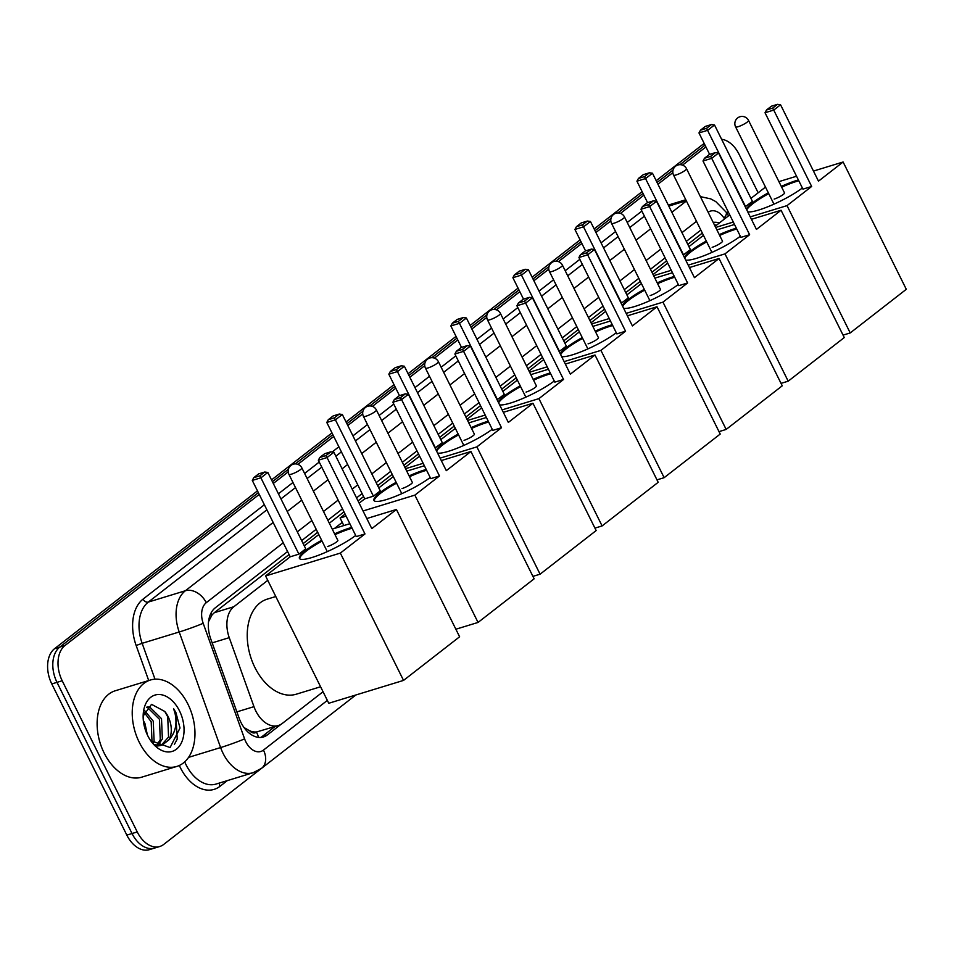 <?xml version="1.0" encoding="UTF-8"?>
<svg xmlns="http://www.w3.org/2000/svg" width="954" height="954" viewBox="0 0 954 954"><rect width="100%" height="100%" fill="white"/><g stroke="black" fill="none" stroke-linecap="round" stroke-linejoin="round"><path stroke-width="1.43" d="M267.752 580.354L233.861 606.72A27.106 17.852 73 0 0 229.246 637.654L253.967 706.652A27.106 17.852 73 0 0 255.803 710.968A27.106 17.852 73 0 0 278.353 725.517A27.106 17.852 73 0 0 282.277 723.454L323.048 691.745M244.152 727.723A27.106 1.455 160.3 0 0 244.26 727.675L249.578 730.752A9.039 5.951 73 0 0 256.471 732.123A27.106 19.784 52.1 0 1 258.57 737.382M256.471 732.123L256.733 731.921A27.106 17.852 -107 0 1 249.578 730.752M289.074 554.536L214.316 612.695L212.074 614.889L208.532 621.626M702.335 233.074L687.798 244.379M666.596 260.871L651.952 272.26M640.301 281.323L625.764 292.628M604.562 309.12L589.918 320.508M578.279 329.571L563.742 340.876M542.54 357.368L527.896 368.769M516.245 377.82L501.709 389.125M480.506 405.629L465.862 417.017M454.223 426.068L439.687 437.385M418.484 453.877L403.84 465.266M392.189 474.329L377.653 485.634M363.593 496.569L358.036 500.898M343.965 511.833L329.321 523.233M317.682 532.284L303.145 543.589M256.733 731.921L278.353 725.517M342.271 522.387L334.544 528.397M287.595 551.543L215.294 607.793A27.106 17.852 73 0 0 210.679 638.727L239.096 718.076A27.106 17.852 73 0 0 240.933 722.393A27.106 17.852 73 0 0 263.495 736.941A27.106 17.852 73 0 0 267.418 734.89L280.917 724.384M274.979 726.543L262.207 736.476A27.106 17.852 -107 0 1 260.8 737.43M260.931 768.805L163.718 844.421A27.106 17.852 -107 0 1 159.795 846.484A27.106 17.852 -107 0 1 137.245 831.936L62.201 680.762A27.106 17.852 -107 0 1 64.979 645.512L259.226 494.41M721.606 139.284A27.106 17.852 -107 0 1 739.04 154.25L758.168 192.78M273.297 483.463L288.203 471.872M297.875 464.336L333.745 436.443M347.805 425.496L362.711 413.905M372.394 406.38L395.767 388.195M409.838 377.247L424.733 365.656M434.416 358.132L457.801 339.946M471.86 328.999L486.767 317.408M496.45 309.871L519.823 291.685M533.894 280.75L548.788 269.159M558.472 261.623L581.857 243.437M595.916 232.502L610.822 220.899M620.505 213.374L643.878 195.188M657.95 184.241L672.856 172.65M682.527 165.125L705.912 146.94M159.795 846.484L149.396 849.656A27.106 17.852 -107 0 1 126.834 835.12L51.79 683.946L56.99 682.348A27.106 17.852 -107 0 1 59.78 647.098L258.343 492.634L59.78 647.098A27.106 17.852 -107 0 0 56.99 682.348L132.034 833.534L56.99 682.348L62.201 680.762M154.596 848.07A27.106 17.852 -107 0 1 132.034 833.534A27.106 17.852 -107 0 0 154.596 848.07M272.415 481.687L288.406 469.249L272.415 481.687M295.287 463.894L332.863 434.666L295.287 463.894M346.922 423.731L362.914 411.293L346.922 423.731M369.806 405.939L394.884 386.418L369.806 405.939M408.956 375.482L424.947 363.033L408.956 375.482M431.828 357.69L456.918 338.169L431.828 357.69M470.978 327.222L486.969 314.784L470.978 327.222M493.862 309.43L518.94 289.921L493.862 309.43M533.012 278.973L549.003 266.536L533.012 278.973M555.884 261.181L580.974 241.672L555.884 261.181M595.034 230.725L611.037 218.287L595.034 230.725M617.918 212.933L642.996 193.412L617.918 212.933M657.067 182.476L673.059 170.039L657.067 182.476M679.94 164.684L705.03 145.163L679.94 164.684M700.844 230.081L686.308 241.386M665.105 257.878L650.461 269.278M638.822 278.329L624.286 289.634M603.083 306.139L588.439 317.527M576.788 326.578L562.252 337.895M541.049 354.387L526.405 365.776M514.766 374.839L500.23 386.143M479.027 402.636L464.383 414.024M452.733 423.087L438.196 434.392M416.993 450.884L402.349 462.285M390.711 471.336L376.174 482.641M362.103 493.588L356.546 497.905M342.486 508.852L327.842 520.24M316.191 529.303L301.655 540.608M719.352 222.974A27.106 17.852 73 0 0 713.175 222.401M714.272 224.595A27.106 17.852 -107 0 1 716.239 225.394M51.79 683.946A27.106 17.852 -107 0 1 54.569 648.696L257.473 490.869M271.532 479.922L331.98 432.901M346.052 421.954L394.014 384.653M408.073 373.706L456.036 336.392M470.107 325.457L518.07 288.144M532.129 277.209L580.092 239.895M594.163 228.948L642.125 191.647M656.185 180.7L702.168 144.936A27.106 17.852 -107 0 1 704.255 143.613M187.986 704.267A45.184 29.765 -107 0 1 176.812 766.432A45.184 29.765 -107 0 1 139.212 742.2A45.184 29.765 -107 0 1 150.386 680.023A45.184 29.765 -107 0 1 187.986 704.267M176.812 766.432L141.705 777.176A45.184 29.765 -107 0 1 104.105 752.933A45.184 29.765 -107 0 1 115.279 690.768L150.386 680.023M156.778 745.217L160.296 739.577L159.449 719.292L147.584 707.594L146.558 707.498M157.959 745.384L162.359 738.945L161.512 718.66L149.659 706.962L146.999 706.997M152.02 742.164L151.197 721.82L144.054 712.161M153.26 743.381L154.107 741.473L153.26 721.188L144.662 710.611M147.321 734.818L145.008 723.716L143.327 720.353M156.79 746.076L160.26 745.611M161.286 745.241L168.56 737.048L167.713 716.776L164.78 711.457L151.543 704.338L143.207 715.965M164.78 711.457A20.416 13.451 -107 0 1 168.119 716.645A20.416 13.451 -107 0 1 168.882 739.875L162.323 744.979L158.221 745.42L154.751 744.645M147.703 735.594A29.455 19.402 -107 0 1 143.195 714.582A29.455 19.402 -107 0 1 157.446 694.572A29.455 19.402 -107 0 1 179.495 710.861A29.455 19.402 -107 0 1 178.41 747.364A29.455 19.402 -107 0 1 151.519 741.818A29.455 19.402 -107 0 1 147.703 735.594M150.66 740.626L170.098 747.554L180.008 728.021L175.941 712.674L173.556 708.548L174.987 713.163C177.372 724.146 175.333 733.042 168.882 739.875M174.332 744.561L177.229 739.064L175.703 712.745L173.556 708.548M320.58 686.773L296.277 694.202A49.703 32.734 -107 0 1 254.921 667.538A49.703 32.734 -107 0 1 267.203 599.148L275.789 596.524M355.699 535.468A35.238 6.463 153.6 0 1 321.832 553.952A35.238 6.463 153.6 0 1 299.437 558.388A35.238 6.463 153.6 0 1 305.65 550.47A35.238 6.463 153.6 0 1 321.653 540.298M334.604 533.87A35.238 6.463 153.6 0 1 351.704 527.431M371.798 528.623L333.876 452.244L327.055 457.55L364.977 533.942L340.339 553.093L403.542 680.405L459.613 636.771L396.423 509.472L371.798 528.623M333.876 452.244L330.811 451.814L325.934 455.607L327.055 457.55L318.338 460.222L356.259 536.601L364.977 533.942M396.423 509.472L366.789 518.535M349.856 523.71L332.242 529.1M318.803 534.55L304.266 545.867M340.339 553.093L265.582 575.966L290.207 556.802L298.912 554.143L305.745 548.824L267.824 472.445L261.002 477.751L252.285 480.422L253.776 477.68L258.653 473.876L264.759 472.015L267.824 472.445M265.582 575.966L328.772 703.265L403.542 680.405M325.934 455.607L319.828 457.467L318.338 460.222M330.811 451.814L324.706 453.675L319.828 457.467M290.207 556.802L252.285 480.422M298.912 554.143L259.882 475.807L264.759 472.015M253.776 477.68L259.882 475.807M334.997 534.657A35.238 6.463 153.6 0 1 350.416 528.719A35.238 6.463 153.6 0 1 352.098 528.218M327.496 546.547A7.227 1.324 -26.4 0 0 334.568 543.291A7.227 1.324 -26.4 0 0 337.871 540.298A7.227 1.324 -26.4 0 0 337.728 540.167M299.711 558.746A35.238 6.463 153.6 0 1 322.047 541.097M430.206 477.501A35.238 6.463 153.6 0 1 396.351 495.985A35.238 6.463 153.6 0 1 373.944 500.421A35.238 6.463 153.6 0 1 380.157 492.502A35.238 6.463 153.6 0 1 396.172 482.342M409.111 475.903A35.238 6.463 153.6 0 1 426.211 469.463M446.305 470.668L408.395 394.276L401.562 399.595L439.484 475.974L414.859 495.126L478.049 622.437L534.133 578.816L470.93 451.504L446.305 470.668M408.395 394.276L405.331 393.847L400.453 397.639L401.562 399.595L392.857 402.254L430.767 478.646L439.484 475.974M470.93 451.504L441.297 460.567M424.375 465.755L406.75 471.133M393.31 476.595L378.786 487.899M359.157 503.163L364.714 498.847L373.431 496.175L380.252 490.869L342.331 414.489L335.51 419.796L326.793 422.455L328.283 419.712L333.161 415.92L339.266 414.048L342.331 414.489M345.098 514.111L340.089 517.998L346.111 516.162M363.033 510.974L414.859 495.126M455.869 629.223L478.049 622.437M340.089 517.998L343.834 525.559M400.453 397.639L394.336 399.511L392.857 402.254M405.331 393.847L399.213 395.719L394.336 399.511M364.714 498.847L326.793 422.455M373.431 496.175L334.401 417.84L339.266 414.048M328.283 419.712L334.401 417.84M409.504 476.702A35.238 6.463 153.6 0 1 424.924 470.751A35.238 6.463 153.6 0 1 426.617 470.262M402.004 488.579A7.227 1.324 -26.4 0 0 409.075 485.324A7.227 1.324 -26.4 0 0 412.378 482.33A7.227 1.324 -26.4 0 0 412.247 482.199M374.218 500.778A35.238 6.463 153.6 0 1 396.566 483.129M436.216 450.324A35.238 6.463 153.6 0 1 442.179 444.254A35.238 6.463 153.6 0 1 458.194 434.082M471.145 427.654A35.238 6.463 153.6 0 1 488.245 421.215M508.339 422.419L470.417 346.028L463.596 351.346L501.506 427.726L476.881 446.877L540.083 574.189L596.155 530.567L532.964 403.256L508.339 422.419M470.417 346.028L467.353 345.598L462.475 349.391L463.596 351.346L454.879 354.006L492.801 430.385L501.506 427.726M492.24 429.252A35.238 6.463 153.6 0 1 462.118 446.162A35.238 6.463 153.6 0 1 437.588 453.102M532.964 403.256L503.33 412.319M486.397 417.494L468.784 422.884M455.344 428.346L440.808 439.651M435.084 448.046L442.286 442.62L404.365 366.229L397.544 371.547L388.827 374.207L390.317 371.464L395.183 367.672L401.3 365.799L404.365 366.229M419.605 456.143L404.961 467.532M405.533 468.7L423.159 463.31M440.092 458.135L476.881 446.877M532.916 576.371L540.083 574.189M462.475 349.391L456.37 351.263L454.879 354.006M467.353 345.598L461.247 347.459L456.37 351.263M399.464 395.636L388.827 374.207M435.453 447.927L396.423 369.592L401.3 365.799M390.317 371.464L396.423 369.592M471.538 428.453A35.238 6.463 153.6 0 1 486.957 422.503A35.238 6.463 153.6 0 1 488.639 422.014M464.038 440.331A7.227 1.324 -26.4 0 0 471.109 437.075A7.227 1.324 -26.4 0 0 474.412 434.082A7.227 1.324 -26.4 0 0 474.269 433.951M436.61 451.111A35.238 6.463 153.6 0 1 458.588 434.881M498.238 402.063A35.238 6.463 153.6 0 1 504.213 396.005A35.238 6.463 153.6 0 1 520.228 385.833M533.167 379.406A35.238 6.463 153.6 0 1 550.267 372.966M570.361 374.159L532.451 297.779L525.618 303.086L563.54 379.477L538.915 398.629L602.105 525.928L658.188 482.307L594.998 355.007L570.361 374.159M532.451 297.779L529.387 297.35L524.509 301.142L525.618 303.086L516.913 305.757L554.823 382.137L563.54 379.477M554.262 381.004A35.238 6.463 153.6 0 1 524.151 397.901A35.238 6.463 153.6 0 1 499.622 404.854M594.998 355.007L565.352 364.07M548.431 369.246L530.806 374.636M517.378 380.086L502.841 391.402M497.106 399.786L504.308 394.36L466.399 317.98L459.566 323.287L450.848 325.958L452.339 323.203L457.216 319.411L463.322 317.551L466.399 317.98M481.627 407.895L466.983 419.283M467.567 420.452L485.192 415.062M502.114 409.886L538.915 398.629M594.95 528.122L602.105 525.928M524.509 301.142L518.392 303.002L516.913 305.757M529.387 297.35L523.269 299.21L518.392 303.002M461.497 347.387L450.848 325.958M497.487 399.678L458.457 321.343L463.322 317.551M452.339 323.203L458.457 321.343M533.572 380.193A35.238 6.463 153.6 0 1 548.979 374.254A35.238 6.463 153.6 0 1 550.673 373.753M526.059 392.082A7.227 1.324 -26.4 0 0 533.131 388.827A7.227 1.324 -26.4 0 0 536.434 385.833A7.227 1.324 -26.4 0 0 536.303 385.702M498.632 402.862A35.238 6.463 153.6 0 1 520.622 386.632M560.272 353.815A35.238 6.463 153.6 0 1 566.235 347.757A35.238 6.463 153.6 0 1 582.25 337.585M595.201 331.145A35.238 6.463 153.6 0 1 612.301 324.706M632.395 325.91L594.473 249.531L587.652 254.837L625.562 331.217L600.937 350.38L664.139 477.68L720.21 434.058L657.02 306.759L632.395 325.91M594.473 249.531L591.408 249.089L586.531 252.882L587.652 254.837L578.935 257.508L616.856 333.888L625.562 331.217M616.296 332.755A35.238 6.463 153.6 0 1 586.173 349.653A35.238 6.463 153.6 0 1 561.644 356.605M657.02 306.759L627.386 315.822M610.453 320.997L592.839 326.387M579.4 331.837L564.863 343.142M559.139 351.537L566.342 346.111L528.421 269.732L521.599 275.038L512.882 277.709L514.373 274.955L519.25 271.163L525.356 269.29L528.421 269.732M543.661 359.646L529.017 371.034M529.601 372.203L547.214 366.813M564.148 361.626L600.937 350.38M656.972 479.874L664.139 477.68M586.531 252.882L580.426 254.754L578.935 257.508M591.408 249.089L585.303 250.962L580.426 254.754M523.519 299.139L512.882 277.709M559.509 351.418L520.479 273.082L525.356 269.29M514.373 274.955L520.479 273.082M595.594 331.944A35.238 6.463 153.6 0 1 611.013 326.006A35.238 6.463 153.6 0 1 612.695 325.505M588.093 343.834A7.227 1.324 -26.4 0 0 595.165 340.578A7.227 1.324 -26.4 0 0 598.468 337.585A7.227 1.324 -26.4 0 0 598.325 337.454M560.666 354.614A35.238 6.463 153.6 0 1 582.644 338.384M622.294 305.566A35.238 6.463 153.6 0 1 628.269 299.508A35.238 6.463 153.6 0 1 644.284 289.336M657.223 282.897A35.238 6.463 153.6 0 1 674.335 276.457M694.429 277.662L656.507 201.282L649.674 206.589L687.596 282.968L662.97 302.132L726.161 429.431L782.244 385.81L719.054 258.498L694.429 277.662M656.507 201.282L653.442 200.841L648.565 204.633L649.674 206.589L640.969 209.248L678.878 285.64L687.596 282.968M678.318 284.495A35.238 6.463 153.6 0 1 648.207 301.404A35.238 6.463 153.6 0 1 623.677 308.345M719.054 258.498L689.408 267.561M672.487 272.749L654.861 278.139M641.434 283.588L626.897 294.893M621.161 303.289L628.364 297.863L590.454 221.483L583.621 226.79L574.916 229.449L576.395 226.706L581.272 222.914L587.39 221.042L590.454 221.483M605.683 311.386L591.051 322.786M591.623 323.943L609.248 318.553M626.17 313.377L662.97 302.132M719.006 431.625L726.161 429.431M648.565 204.633L642.447 206.505L640.969 209.248M653.442 200.841L647.325 202.713L642.447 206.505M585.553 250.89L574.916 229.449M621.543 303.169L582.512 224.834L587.39 221.042M576.395 226.706L582.512 224.834M657.628 283.696A35.238 6.463 153.6 0 1 673.035 277.745A35.238 6.463 153.6 0 1 674.728 277.256M650.115 295.573A7.227 1.324 -26.4 0 0 657.187 292.318A7.227 1.324 -26.4 0 0 660.49 289.324A7.227 1.324 -26.4 0 0 660.359 289.193M622.688 306.365A35.238 6.463 153.6 0 1 644.677 290.123M684.328 257.318A35.238 6.463 153.6 0 1 690.302 251.248A35.238 6.463 153.6 0 1 706.306 241.076M719.256 234.648A35.238 6.463 153.6 0 1 736.357 228.209M756.45 229.413L718.529 153.022L711.708 158.34L749.629 234.72L724.992 253.871L788.195 381.183L844.266 337.561L781.076 210.25L756.45 229.413M718.529 153.022L715.464 152.592L710.587 156.384L711.708 158.34L702.991 160.999L740.912 237.379L749.629 234.72M740.352 236.246A35.238 6.463 153.6 0 1 710.229 253.156A35.238 6.463 153.6 0 1 685.699 260.096M781.076 210.25L751.442 219.313M734.508 224.488L716.895 229.878M703.456 235.34L688.919 246.645M683.195 255.04L690.398 249.614L652.476 173.223L645.655 178.541L636.938 181.2L638.429 178.458L643.306 174.665L649.412 172.793L652.476 173.223M667.717 263.137L653.073 274.525M653.657 275.694L671.27 270.304M688.204 265.129L724.992 253.871M781.028 383.365L788.195 381.183M710.587 156.384L704.481 158.257L702.991 160.999M715.464 152.592L709.359 154.465L704.481 158.257M647.575 202.63L636.938 181.2M683.565 254.921L644.534 176.585L649.412 172.793M638.429 178.458L644.534 176.585M719.65 235.447A35.238 6.463 153.6 0 1 735.069 229.497A35.238 6.463 153.6 0 1 736.75 229.008M712.149 247.324A7.227 1.324 -26.4 0 0 719.221 244.069A7.227 1.324 -26.4 0 0 722.524 241.076A7.227 1.324 -26.4 0 0 722.381 240.945M684.722 258.105A35.238 6.463 153.6 0 1 706.699 241.875M746.35 209.057A35.238 6.463 153.6 0 1 752.324 202.999A35.238 6.463 153.6 0 1 768.34 192.827M781.278 186.4A35.238 6.463 153.6 0 1 798.391 179.96M818.484 181.153L780.563 104.773L773.73 110.08L811.651 186.471L787.026 205.623L850.217 332.934L906.3 289.3L843.109 162.001L818.484 181.153M780.563 104.773L777.498 104.344L772.621 108.136L773.73 110.08L765.025 112.751L802.946 189.13L811.651 186.471M802.374 187.998A35.238 6.463 153.6 0 1 772.263 204.907A35.238 6.463 153.6 0 1 747.733 211.848M843.109 162.001L813.464 171.064M796.542 176.24L778.917 181.63M765.49 187.079L750.953 198.396M745.217 206.779L752.42 201.354L714.51 124.974L707.677 130.281L698.972 132.952L700.451 130.209L705.328 126.405L711.445 124.545L714.51 124.974M729.75 214.888L715.106 226.277M715.679 227.446L733.304 222.055M750.226 216.88L787.026 205.623M843.062 335.116L850.217 332.934M772.621 108.136L766.503 109.996L765.025 112.751M777.498 104.344L771.381 106.204L766.503 109.996M709.609 154.381L698.972 132.952M745.599 206.672L706.568 128.337L711.445 124.545M700.451 130.209L706.568 128.337M781.684 187.187A35.238 6.463 153.6 0 1 797.091 181.248A35.238 6.463 153.6 0 1 798.784 180.747M774.171 199.076A7.227 1.324 -26.4 0 0 781.243 195.82A7.227 1.324 -26.4 0 0 784.546 192.827A7.227 1.324 -26.4 0 0 784.415 192.696M746.744 209.856A35.238 6.463 153.6 0 1 768.733 193.626M726.936 213.362A45.184 29.765 -107 0 1 728.391 212.17M236.878 711.875L253.967 706.652M211.025 613.088A27.106 19.784 52.1 0 1 212.074 614.889M212.158 642.877L229.246 637.654M214.316 612.695L233.861 606.72M262.207 736.476L267.418 734.89M283.255 542.802L206.267 602.689A18.066 11.901 73 0 0 203.19 623.308L244.594 738.885A18.066 11.901 73 0 0 245.81 741.759A18.066 11.901 73 0 0 263.471 750.094L327.353 700.403M263.471 750.094A18.066 13.189 -127.9 0 1 261.563 768.328L253.132 772.716A36.145 23.802 -107 0 1 223.057 753.326A36.145 23.802 -107 0 1 220.612 747.566L188.57 757.369M227.326 780.611L220.028 786.287A4.52 3.291 52.1 0 1 219.647 782.96M220.028 786.287A40.664 26.784 -107 0 1 180.306 767.553A40.664 26.784 -107 0 1 179.328 765.478M184.706 761.864A36.145 23.802 73 0 0 185.994 764.667A36.145 23.802 73 0 0 216.069 784.057L253.132 772.716M148.705 680.536L136.148 645.5A40.664 26.784 -107 0 1 143.076 599.1L264.365 504.749M278.425 493.802L292.961 482.497M304.612 473.446L319.256 462.046M332.171 452.005L338.873 446.782M352.944 435.847L367.481 424.542M379.12 415.479L393.763 404.091M414.966 387.598L429.503 376.281M441.153 367.23L455.797 355.842M477 339.338L491.537 328.033M503.175 318.982L517.819 307.582M539.022 291.089L553.558 279.784M565.209 270.721L579.853 259.333M601.056 242.841L615.592 231.536M627.231 222.473L641.875 211.084M64.979 645.512L54.569 648.696M137.245 831.936L126.834 835.12M244.594 738.885A18.066 0.978 160.3 0 1 220.612 747.566L179.209 631.989L142.146 643.318L155.001 679.2M203.19 623.308A18.066 0.978 160.3 0 1 179.209 631.989A36.145 23.802 -107 0 1 185.362 590.753L148.299 602.081A36.145 23.802 73 0 0 142.146 643.318L136.148 645.5M686.284 200.734L668.79 206.088M206.267 602.689A18.066 13.189 -127.9 0 0 185.362 590.753L273.154 522.458M287.214 511.511L301.75 500.206M313.401 491.143L328.045 479.755M342.104 468.819L347.661 464.491M361.733 453.555L376.27 442.239M387.908 433.188L402.552 421.799M423.755 405.295L438.291 393.99M449.942 384.939L464.586 373.539M485.789 357.046L500.325 345.742M511.964 336.679L526.608 325.29M547.811 308.798L562.347 297.493M573.998 288.43L588.642 277.042M609.844 260.549L624.381 249.244M636.02 240.181L650.664 228.793M671.866 212.289L686.403 200.984M644.403 216.164L629.759 227.565M618.109 236.616L603.572 247.921M582.369 264.425L567.725 275.813M556.087 284.864L541.55 296.181M520.347 312.673L505.703 324.062M494.053 333.125L479.516 344.43M458.314 360.922L443.67 372.31M432.031 381.373L417.494 392.678M396.292 409.171L381.648 420.571M369.997 429.622L355.46 440.927M341.401 451.874L335.844 456.191M321.772 467.138L307.128 478.526M295.49 487.589L280.953 498.894M266.882 509.83L148.299 602.081A4.52 3.291 52.1 0 1 143.076 599.1M724.575 218.907L724.05 218.12A18.066 11.901 73 0 0 708.154 212.277M696.503 221.328L681.967 232.633M660.764 249.125L646.12 260.525M634.47 269.577L619.945 280.881M598.73 297.386L584.087 308.774M572.448 317.837L557.911 329.142M536.708 345.634L522.065 357.023M510.414 366.086L495.889 377.39M474.675 393.883L460.031 405.271M448.392 414.334L433.855 425.639M412.653 442.131L398.009 453.532M386.358 462.583L371.821 473.888M357.762 484.835L352.205 489.152M338.133 500.099L323.489 511.487M311.851 520.55L297.314 531.855M728.558 215.807L726.137 212.146A18.066 5.557 146.6 0 1 724.05 218.12M702.168 144.936L704.553 144.209M291.483 474.162A7.227 1.324 153.6 0 1 288.919 474.341A7.227 7.227 0 0 1 290.946 465.421A7.227 7.227 0 0 1 301.858 467.913A7.227 1.324 153.6 0 1 300.593 469.535A7.227 1.324 153.6 0 1 291.483 474.162M366.002 416.194A7.227 1.324 153.6 0 1 363.426 416.373A7.227 7.227 0 0 1 365.465 407.453A7.227 7.227 0 0 1 376.377 409.946A7.227 1.324 153.6 0 1 375.101 411.579A7.227 1.324 153.6 0 1 366.002 416.194M428.024 367.946A7.227 1.324 153.6 0 1 425.448 368.125A7.227 7.227 0 0 1 427.487 359.205A7.227 7.227 0 0 1 438.399 361.697A7.227 1.324 153.6 0 1 437.135 363.319A7.227 1.324 153.6 0 1 428.024 367.946M490.058 319.697A7.227 1.324 153.6 0 1 487.482 319.876A7.227 7.227 0 0 1 489.521 310.956A7.227 7.227 0 0 1 500.433 313.449A7.227 1.324 153.6 0 1 499.157 315.07A7.227 1.324 153.6 0 1 490.058 319.697M552.08 271.449A7.227 1.324 153.6 0 1 549.504 271.628A7.227 7.227 0 0 1 551.543 262.708A7.227 7.227 0 0 1 562.455 265.2A7.227 1.324 153.6 0 1 561.19 266.822A7.227 1.324 153.6 0 1 552.08 271.449M614.114 223.188A7.227 1.324 153.6 0 1 611.538 223.367A7.227 7.227 0 0 1 613.577 214.447A7.227 7.227 0 0 1 624.488 216.94A7.227 1.324 153.6 0 1 623.212 218.573A7.227 1.324 153.6 0 1 614.114 223.188M676.136 174.94A7.227 1.324 153.6 0 1 673.572 175.119A7.227 7.227 0 0 1 675.599 166.199A7.227 7.227 0 0 1 686.51 168.691A7.227 1.324 153.6 0 1 685.246 170.313A7.227 1.324 153.6 0 1 676.136 174.94M738.169 126.691A7.227 1.324 153.6 0 1 735.594 126.87A7.227 7.227 0 0 1 737.633 117.95A7.227 7.227 0 0 1 748.544 120.442A7.227 1.324 153.6 0 1 747.268 122.064A7.227 1.324 153.6 0 1 738.169 126.691M685.795 199.744L668.301 205.098M726.137 212.146L715.822 201.616L710.658 198.849L700.391 196.643M261.563 768.328L355.842 694.989M327.27 551.615L288.919 474.341M337.895 540.489L301.858 467.913M401.789 493.659L363.426 416.373M412.402 482.521L376.377 409.946M463.811 445.411L425.448 368.125M474.436 434.273L438.399 361.697M525.845 397.15L487.482 319.876M536.458 386.024L500.433 313.449M587.867 348.902L549.504 271.628M598.492 337.776L562.455 265.2M649.901 300.653L611.538 223.367M660.514 289.515L624.488 216.94M711.922 252.405L673.572 175.119M722.548 241.267L686.51 168.691M773.956 204.144L735.594 126.87M784.57 193.018L748.544 120.442"/></g></svg>
